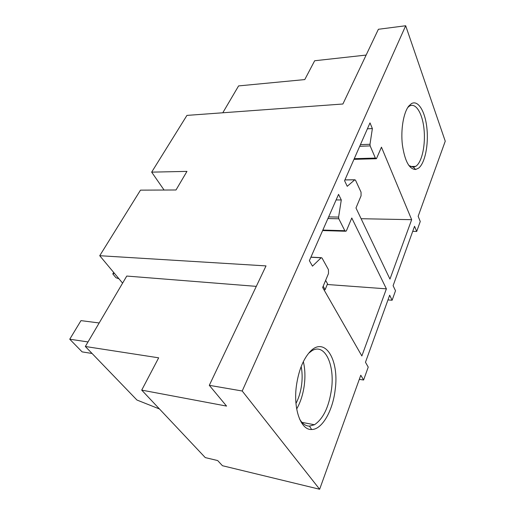 <?xml version="1.0" encoding="UTF-8"?>
<svg xmlns="http://www.w3.org/2000/svg" width="515" height="515" viewBox="0 0 515 515"><rect width="100%" height="100%" fill="white"/><g stroke="black" fill="none" stroke-linecap="round" stroke-linejoin="round"><path stroke-width="0.77" d="M361.858 355.962L322.654 287.486L328.486 273.568L328.448 269.66L322.01 257.989L321.141 257.777L312.476 266.139L309.373 260.693L338.555 194.367L341.291 199.949L338.606 217.079L338.799 218.772L344.825 230.707L345.964 231.254L346.563 230.437L351.777 218L386.392 288.844L361.858 355.962M386.392 288.844L327.257 284.499M341.291 199.949L336.115 199.929M319.641 489.25L360.79 375.229L363.616 380.006L368.231 367.092L365.47 362.264L389.668 295.211L392.121 300.239L395.514 290.743L393.1 285.696L414.543 226.272L416.699 231.454L420.259 221.495L418.148 216.294L445.25 141.194L405.685 25.75L242.211 391.001L319.641 489.25L222.448 465.715L217.665 460.552L205.266 457.597L141.715 390.119L226.561 406.084L209.302 385.329L242.211 391.001M296.421 385.684C293.132 409.122 300.908 430.321 311.633 429.504C322.1 429.665 332.832 410.674 335.168 389.791C339.597 359.077 324.096 334.621 309.006 352.859C302.678 360.506 298.481 371.45 296.421 385.684M369.995 144.277L370.156 145.899L375.371 158.073L376.426 158.723L381.46 147.168L411.665 219.686L389.952 279.098L355.981 207.976L361.067 195.835L361.041 192.153L355.492 180.16L354.803 179.78L347.232 186.301L344.567 180.701L370.002 122.898L372.371 128.563L369.995 144.277L360.429 144.657M411.363 103.689L408.781 106.064C403.502 112.611 400.631 129.568 402.363 144.709C404.771 160.995 409.2 169.261 415.644 169.493L418.631 168.128C425.01 163.113 428.712 144.676 426.884 128.035C425.152 111.337 418.064 99.582 411.363 103.689M392.121 300.239L387.975 299.897M416.699 231.454L412.715 231.338M164.079 190.035L151.668 172.139L186.939 115.399L342.9 104.004L378.383 29.284L405.685 25.75M222.789 112.779L238.587 85.915L304.771 79.58L314.665 60.751L366.139 55.066M122.596 283.134L99.73 255.71L140.486 190.138L176.001 189.984L186.964 171.386L151.668 172.139M99.73 255.71L266.017 265.901L209.302 385.329M363.616 380.006L359.296 379.368M141.715 390.119L158.672 357.822L85.336 346.492L126.761 276.059L256.296 286.366M299.518 418.92C302.279 423.697 305.607 426.098 309.489 426.13L314.465 424.746C323.266 418.779 328.943 406.953 331.512 389.276C334.943 364.562 324.695 342.752 311.961 350.728L308.691 353.226M411.665 219.686L361.112 218.714M372.371 128.563L367.401 128.821M407.803 107.448L409.431 106.116C415.689 102.253 422.339 113.139 423.974 128.698C425.693 144.2 422.216 161.382 416.242 166.01L413.448 167.259L408.884 165.553M85.336 346.492L136.945 400.033L159.483 408.981M296.692 408.962C300.567 402.112 303.11 394.117 304.32 384.969C305.369 376.471 305.041 368.701 303.335 361.659M295.983 403.47C298.816 397.96 300.696 391.696 301.629 384.673C302.434 378.197 302.279 372.171 301.172 366.59M113.686 272.448L112.798 273.928L115.984 277.733L118.952 278.763M114.362 273.253L112.798 273.928M323.175 286.243L325.12 289.642L324.154 290.106M325.628 280.398L327.546 283.804L325.12 289.642M92.076 353.477L82.117 351.88L69.75 339.211L88.014 341.941M69.75 339.211L80.977 320.626L99.17 322.969M322.847 230.07L344.825 230.707M338.799 218.772L327.913 218.56M328.647 216.899L338.606 217.079M321.141 257.777L310.893 257.243M359.708 146.305L370.156 145.899M375.371 158.073L354.262 158.678M344.908 179.941L354.745 179.825M322.628 230.566L345.237 231.235M310.931 257.146L321.257 257.68M309.489 426.13L311.633 429.504M353.966 159.354L375.873 158.742M344.928 179.896L354.803 179.78M413.448 167.259L415.644 169.493M301.938 422.364L314.465 424.746M415.682 166.409L410.191 166.525"/></g></svg>
